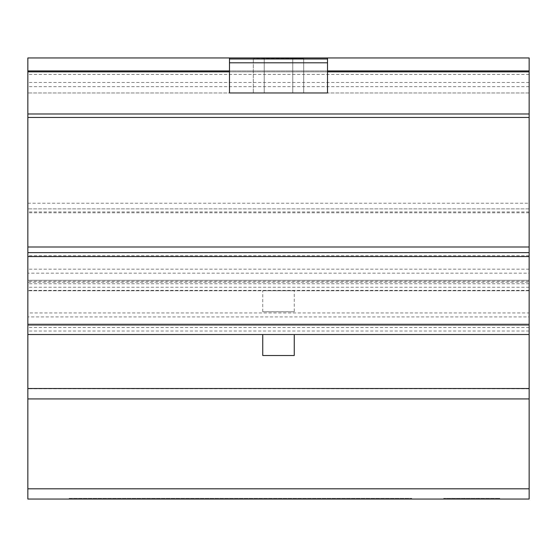 <?xml version="1.0" encoding="UTF-8"?>
<svg xmlns="http://www.w3.org/2000/svg" width="557" height="557" viewBox="0 0 557 557"><rect width="100%" height="100%" fill="white"/><g stroke="black" fill="none" stroke-linecap="round" stroke-linejoin="round"><path stroke-width="0.42" stroke-dasharray="2.79 2.09" d="M262.744 355.519L294.256 355.519M294.256 334.513L262.744 334.513M294.256 311.76L262.744 311.76L294.256 311.76L294.256 290.761L262.744 290.761L294.256 290.761M262.744 311.76L262.744 290.761M264.213 58.965L264.213 92.963L264.213 58.736L253.296 58.736L303.704 58.938L303.704 92.963L303.704 58.736L292.773 58.736L292.773 92.963L253.296 92.963L303.704 92.963L253.296 92.963L303.704 92.963L253.296 92.963L293.198 92.963L253.296 92.963L253.296 58.965L253.296 92.963L303.704 92.963L292.773 92.963L292.773 58.965M27.85 203.242L529.15 203.242L529.15 57.956L529.15 92.97L529.15 57.956L327.509 57.956L327.509 92.963L327.509 57.956L327.509 92.963L229.491 92.963L229.491 57.956L229.491 92.963L327.509 92.963L229.491 92.963L229.491 57.956L27.85 57.956L27.85 117.464L529.15 117.464L27.85 117.464L27.85 290.761L27.85 208.861L27.85 280.255L529.15 280.255L529.15 273.167L27.85 273.167M327.509 71.86L229.491 71.86L327.509 71.86M292.773 58.736L293.198 58.659C293.908 58.262 263.085 58.262 263.795 58.659L264.213 58.736M327.509 62.795L229.491 62.795M327.509 58.993L229.491 58.993M327.509 57.956L229.491 57.956M529.15 57.956L27.85 57.956L529.15 57.956M529.15 82.464L27.85 82.464M529.15 92.97L27.85 92.97L529.15 92.97M529.15 86.669L27.85 86.669M529.15 74.408L27.85 74.408M529.15 273.167L529.15 208.861L529.15 290.761L529.15 282.19L27.85 282.19M529.15 208.861L27.85 208.861L529.15 208.861M529.15 282.19L529.15 280.255L27.85 280.255L27.85 398.923L529.15 398.923L27.85 398.923L27.85 499.044M529.15 203.242L529.15 499.044M529.15 290.761L27.85 290.761L529.15 290.761M27.85 316.926L27.85 252.627L27.85 324.014L27.85 316.926L529.15 316.926L529.15 334.513L27.85 334.513L27.85 324.014L27.85 334.513M529.15 252.627L27.85 252.627L529.15 252.627L529.15 316.926M529.15 334.513L529.15 324.014L27.85 324.014L529.15 324.014L529.15 312.943L27.85 312.943M464.74 499.044L464.74 498.341L464.74 499.044L464.74 498.341L464.74 499.044L464.74 498.341L464.74 499.044L464.74 498.341L464.74 499.044L443.734 499.044L499.74 499.044L443.734 499.044L499.74 499.044L443.734 499.044L499.74 499.044L478.742 499.044L499.74 499.044L478.742 499.044L478.742 498.341L443.734 498.341L499.74 498.341L443.734 498.341L499.74 498.341L443.734 498.341L499.74 498.341L443.734 498.341L478.742 498.341L478.742 499.044M69.165 499.044L69.165 498.341L411.741 498.341L69.165 498.341L69.165 499.044L411.741 499.044L411.741 498.341L411.741 499.044L69.165 499.044M499.74 499.044L499.74 498.341L499.74 499.044L499.74 498.341L499.74 499.044L443.734 499.044L443.734 498.341L443.734 499.044M529.15 398.923L27.85 398.923L529.15 398.923M529.15 280.255L27.85 280.255L529.15 280.255M529.15 269.184L27.85 269.184M529.15 117.464L27.85 117.464M529.15 312.943L529.15 256.554M529.15 324.014L27.85 324.014L529.15 324.014M327.509 70.927L229.491 70.927L327.509 70.927M529.15 113.976L27.85 113.976M529.15 212.802L27.85 212.802M529.15 281.236L27.85 281.236M529.15 211.939L27.85 211.939M529.15 283.75L27.85 283.75M529.15 287.252L27.85 287.252M529.15 255.712L27.85 255.712M529.15 331.025L27.85 331.025M529.15 327.516L27.85 327.516M529.15 488.816L27.85 488.816M529.15 388.793L27.85 388.793M529.15 290.392L27.85 290.392M529.15 334.423L27.85 334.423"/><path stroke-width="0.84" d="M499.74 499.044L529.15 499.044L529.15 334.513L27.85 334.513L262.744 334.513L262.744 355.519L294.256 355.519L294.256 334.513L529.15 334.513L529.15 252.627L27.85 252.627L27.85 499.044L443.734 499.044M303.704 58.965L253.296 58.965L303.704 58.861M327.509 62.795L327.509 57.956L229.491 57.956L229.491 92.963L327.509 92.963L327.509 62.795L229.491 62.795M327.509 58.993L229.491 58.993M27.85 256.554L529.15 256.554L529.15 57.956L27.85 57.956L27.85 252.627L529.15 252.627M529.15 71.86L327.509 71.86M229.491 71.86L27.85 71.86M529.15 117.464L27.85 117.464M478.742 499.044L464.74 499.044M529.15 499.044L27.85 499.044L529.15 499.044M529.15 398.923L27.85 398.923L529.15 398.923M529.15 246.995L27.85 246.995M529.15 70.927L327.509 70.927M229.491 70.927L27.85 70.927M529.15 113.976L27.85 113.976M529.15 324.968L27.85 324.968M529.15 334.513L27.85 334.513M529.15 488.809L27.85 488.809M529.15 388.514L27.85 388.514"/></g></svg>
